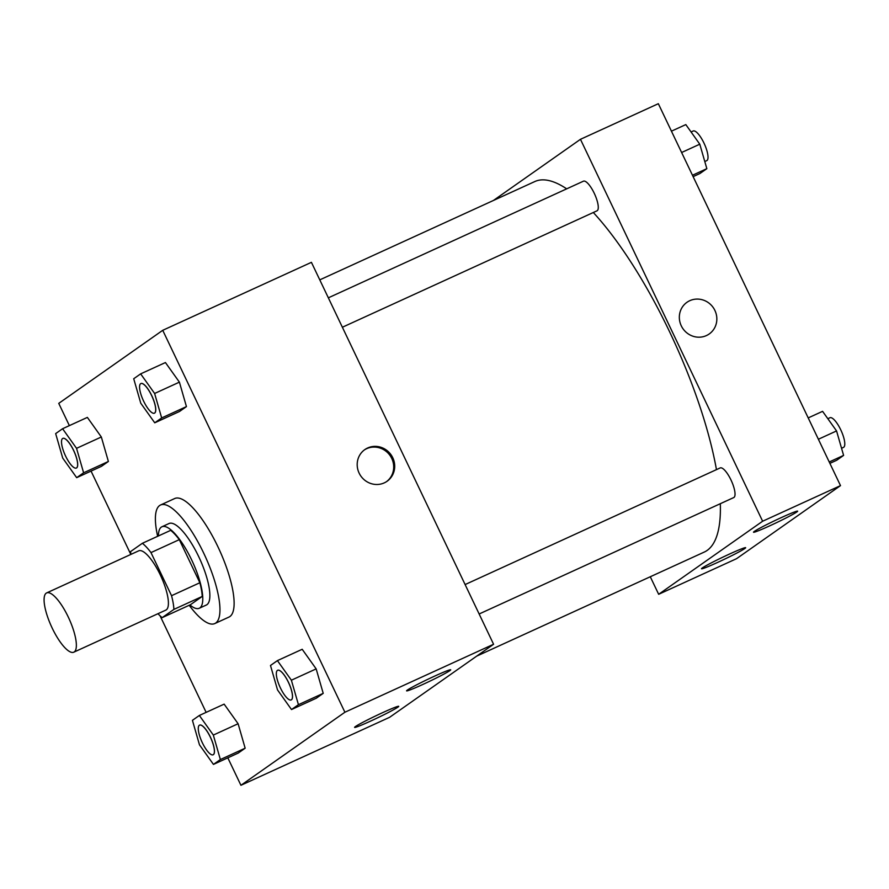 <?xml version="1.0" encoding="UTF-8"?>
<svg xmlns="http://www.w3.org/2000/svg" width="889" height="889" viewBox="0 0 889 889"><rect width="100%" height="100%" fill="white"/><g stroke="black" fill="none" stroke-linecap="round" stroke-linejoin="round"><path stroke-width="1.33" d="M68.22 616.933A32.593 9.623 65.4 0 1 73.776 652.193A32.593 9.623 65.4 0 1 51.473 626.556A32.593 9.623 65.4 0 1 46.672 592.907A32.593 9.623 65.4 0 1 68.22 616.933M46.672 592.907L138.717 550.824A32.593 9.623 65.4 0 1 160.264 574.85A32.593 9.623 65.4 0 1 165.821 610.11L73.776 652.193M199.858 582.751A43.772 12.924 65.4 0 1 202.214 596.452L190.479 604.698L162.165 617.644L173.9 609.398A43.772 12.924 65.4 0 0 171.544 595.697L199.858 582.751L179.3 539.645A43.772 12.924 65.4 0 0 170.688 530.344L142.362 543.29L130.639 551.536A43.772 12.924 65.4 0 0 130.861 554.414M162.165 617.644A43.772 12.924 65.4 0 1 157.975 613.699M171.544 595.697L150.986 552.591A43.772 12.924 65.4 0 0 142.362 543.29M202.214 596.452L173.9 609.398M179.3 539.645L150.986 552.591M189.946 604.942A44.817 13.235 -114.6 0 0 199.225 608.276A44.817 13.235 -114.6 0 0 199.858 607.92A44.817 13.235 -114.6 0 0 192.113 560.903A44.817 13.235 -114.6 0 0 161.954 526.766A44.817 13.235 -114.6 0 0 158.398 535.967M161.954 526.766L169.032 523.521A44.817 13.235 65.4 0 1 198.669 556.558A44.817 13.235 65.4 0 1 206.937 604.676A44.817 13.235 65.4 0 1 206.304 605.042L199.225 608.276M157.653 536.3A65.186 19.247 65.4 0 1 160.565 504.996A65.186 19.247 65.4 0 1 203.659 553.036A65.186 19.247 65.4 0 1 214.771 623.567A65.186 19.247 65.4 0 1 189.201 605.287M160.565 504.996L174.722 498.518A65.186 19.247 65.4 0 1 217.827 546.568A65.186 19.247 65.4 0 1 228.94 617.088L214.771 623.567M227.817 757.828L240.93 785.298L344.899 712.233L162.731 330.308L58.752 403.373L69.364 425.631M91.056 471.092L130.805 554.436M160.098 615.855L206.137 712.367M291.503 709.544L316.284 698.221L323.218 693.353L316.162 668.884L302.193 649.281L277.412 660.616L270.489 665.483L277.535 689.942L291.503 709.544L298.437 704.677L291.381 680.207L277.412 660.616M213.449 764.407L238.23 753.072L245.153 748.205L238.108 723.735L224.139 704.132L199.358 715.467L192.424 720.334L199.469 744.804L213.449 764.407L220.372 759.539L213.327 735.07L199.358 715.467M76.676 477.66L101.457 466.336L108.391 461.469L101.335 436.999L87.366 417.397L62.586 428.731L55.663 433.599L62.708 458.068L76.676 477.66L83.61 472.792L76.554 448.334L62.586 428.731M154.742 422.808L179.522 411.474L186.446 406.606L179.4 382.148L165.432 362.545L140.651 373.869L133.717 378.736L140.762 403.206L154.742 422.808L161.665 417.941L154.619 393.471L140.651 373.869M344.899 712.233L493.584 644.258L389.604 717.312L240.93 785.298M493.584 644.258L311.417 262.333L162.731 330.308M384.27 482.871A19.358 18.458 -125.1 0 1 359.923 474.615A19.358 18.458 -125.1 0 1 364.823 449.601A19.358 18.458 -125.1 0 1 391.06 454.812A19.358 18.458 -125.1 0 1 387.082 481.26A19.358 18.458 -125.1 0 1 384.27 482.871M386.571 481.605A19.358 18.458 54.9 0 0 390.049 455.524A19.358 18.458 54.9 0 0 364.323 449.956M397.905 707.144A24.448 1.278 -25.5 0 1 373.902 719.568A24.448 1.278 -25.5 0 1 354.6 727.38A24.448 1.278 -25.5 0 1 376.114 715.701A24.448 1.278 -25.5 0 1 398.728 706.333A24.448 1.278 -25.5 0 1 397.905 707.144M449.89 670.617A24.448 1.278 -25.5 0 1 425.898 683.041A24.448 1.278 -25.5 0 1 406.584 690.853A24.448 1.278 -25.5 0 1 428.098 679.174A24.448 1.278 -25.5 0 1 450.712 669.806A24.448 1.278 -25.5 0 1 449.89 670.617M593.319 212.504A203.714 60.152 65.4 0 1 669.539 331.675A203.714 60.152 65.4 0 1 716.456 469.636M720.312 503.707A203.714 60.152 65.4 0 1 704.266 552.069L476.671 656.138M319.784 279.868L534.845 181.534A203.714 60.152 65.4 0 1 566.693 188.846M342.376 327.241L596.986 210.826A16.302 4.812 -114.6 0 0 594.585 194.002A16.302 4.812 -114.6 0 0 583.428 181.189L328.341 297.826M465.114 584.562L720.19 467.925A16.302 4.812 65.4 0 1 730.969 479.938A16.302 4.812 65.4 0 1 733.747 497.562L479.138 613.988M762.629 521.232L658.66 594.297L736.537 558.692L840.505 485.627L762.629 521.232L580.461 139.306L493.395 200.492M650.281 576.75L658.66 594.297M717.59 562.437A24.448 1.278 -25.5 0 1 701.521 568.749A24.448 1.278 -25.5 0 1 723.035 557.07A24.448 1.278 -25.5 0 1 745.649 547.702A24.448 1.278 -25.5 0 1 744.826 548.513A24.448 1.278 -25.5 0 1 717.59 562.437M781.575 517.476A24.448 1.278 -25.5 0 1 797.644 511.175A24.448 1.278 -25.5 0 1 796.811 511.986A24.448 1.278 -25.5 0 1 772.819 524.41A24.448 1.278 -25.5 0 1 753.516 532.222A24.448 1.278 -25.5 0 1 781.575 517.476M840.505 485.627L658.338 103.702L580.461 139.306M709.222 333.964A19.358 18.458 54.9 0 0 714.9 310.45A19.358 18.458 -125.1 0 1 709.222 333.964A19.358 18.458 -125.1 0 1 682.985 328.752A19.358 18.458 -125.1 0 1 686.964 302.304A19.358 18.458 -125.1 0 1 714.912 310.45A19.358 18.458 54.9 0 0 686.964 302.304M693.131 176.633L699.91 173.533L706.844 168.666L699.787 144.196L685.819 124.593L671.439 131.172M706.844 168.666L692.464 175.244M699.787 144.196L681.619 152.508M691.075 131.972L693.164 131.005A16.302 4.812 65.4 0 1 703.944 143.018A16.302 4.812 65.4 0 1 706.722 160.653L704.788 161.531M829.893 463.369L836.682 460.269L843.605 455.401L836.56 430.932L822.581 411.34L808.212 417.908M843.605 455.401L829.226 461.98M836.56 430.932L818.391 439.244M827.837 418.708L829.937 417.741A16.302 4.812 65.4 0 1 840.716 429.754A16.302 4.812 65.4 0 1 843.494 447.389L841.55 448.278M140.862 383.548L140.918 383.526A16.302 4.812 65.4 0 1 140.918 383.526A16.302 4.812 65.4 0 1 151.697 395.527A16.302 4.812 65.4 0 1 154.475 413.163A16.302 4.812 65.4 0 1 154.442 413.174L154.408 413.185A16.302 4.812 65.4 0 1 143.262 400.372A16.302 4.812 65.4 0 1 140.862 383.548A16.302 4.812 65.4 0 1 151.63 395.561A16.302 4.812 65.4 0 1 154.408 413.185M179.522 411.474L186.446 406.606L161.665 417.941M186.446 406.606L179.4 382.148L154.619 393.471M179.4 382.148L165.432 362.545M62.797 438.399L62.852 438.377A16.302 4.812 65.4 0 1 62.852 438.377A16.302 4.812 65.4 0 1 73.631 450.39A16.302 4.812 65.4 0 1 76.41 468.014A16.302 4.812 65.4 0 1 76.376 468.025L76.354 468.047A16.302 4.812 65.4 0 1 65.197 455.224A16.302 4.812 65.4 0 1 62.797 438.399A16.302 4.812 65.4 0 1 73.576 450.412A16.302 4.812 65.4 0 1 76.354 468.047M101.457 466.336L108.391 461.469L83.61 472.792M108.391 461.469L101.335 436.999L76.554 448.334M101.335 436.999L87.366 417.397M277.657 670.273A16.302 4.812 65.4 0 1 277.679 670.262A16.302 4.812 65.4 0 1 288.458 682.274A16.302 4.812 65.4 0 1 291.236 699.899A16.302 4.812 65.4 0 1 291.203 699.91A16.302 4.812 65.4 0 1 280.024 687.108A16.302 4.812 65.4 0 1 277.624 670.284A16.302 4.812 65.4 0 1 288.403 682.296A16.302 4.812 65.4 0 1 291.181 699.932L291.236 699.899M316.284 698.221L323.218 693.353L298.437 704.677M323.218 693.353L316.162 668.884L291.381 680.207M316.162 668.884L302.193 649.281M210.404 737.125A16.302 4.812 65.4 0 1 213.182 754.75A16.302 4.812 65.4 0 1 213.149 754.772A16.302 4.812 65.4 0 1 201.97 741.959A16.302 4.812 65.4 0 1 199.569 725.135A16.302 4.812 65.4 0 1 199.625 725.113A16.302 4.812 65.4 0 1 210.404 737.125M238.23 753.072L245.153 748.205L220.372 759.539M245.153 748.205L238.108 723.735L213.327 735.07M238.108 723.735L224.139 704.132M199.625 725.113L199.569 725.135A16.302 4.812 65.4 0 1 210.337 737.148A16.302 4.812 65.4 0 1 213.116 754.783L213.182 754.75"/></g></svg>
